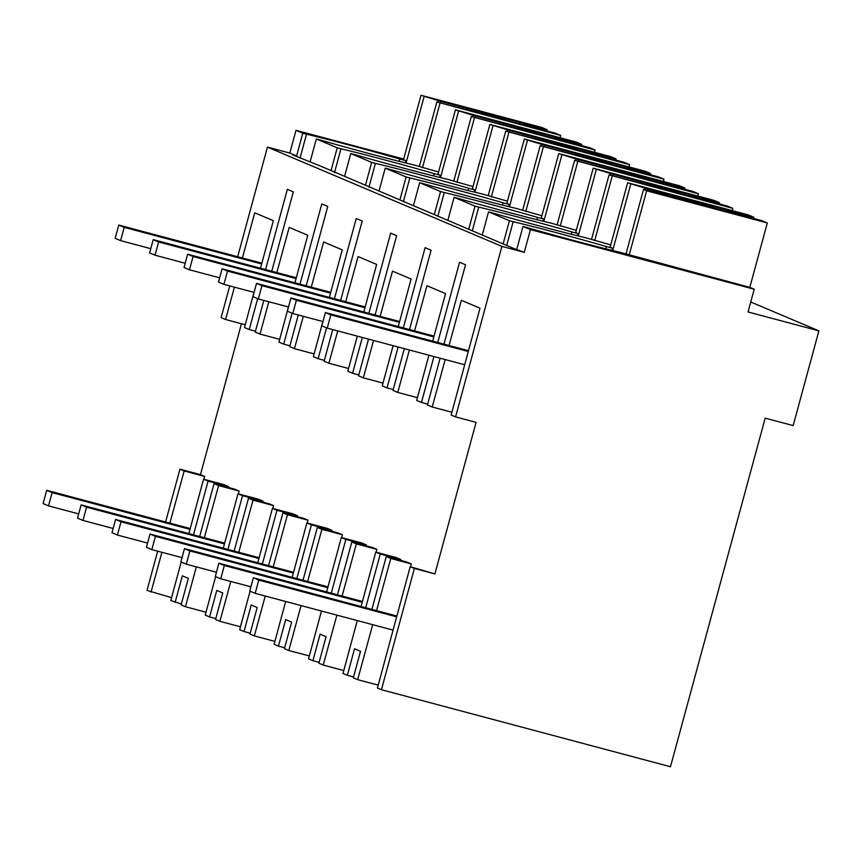 <?xml version="1.0" encoding="UTF-8"?>
<svg xmlns="http://www.w3.org/2000/svg" width="862" height="862" viewBox="0 0 862 862"><rect width="100%" height="100%" fill="white"/><g stroke="black" fill="none" stroke-linecap="round" stroke-linejoin="round"><path stroke-width="1.29" d="M157.671 551.163L147.003 590.448L171.57 597.625M151.022 592.151L161.916 552.294M169.889 523.126L184.156 470.975L204.66 476.438L203.885 479.283M165.601 521.984L179.942 469.197L184.156 470.975M179.942 469.197L200.458 474.66L241.457 323.746M245.239 324.748L225.564 319.511L221.125 317.625L229.745 285.915M237.664 256.747L267.457 147.111L289.826 153.07L296.011 130.334L302.788 133.211L296.614 155.947L292.886 154.955L320.955 166.247L513.084 248.191L524.268 252.34L530.453 229.604L754.218 289.233L748.044 311.969L818.9 330.857L750.748 302.002M403.675 159.028L296.011 130.334M818.9 330.857L793.159 425.591L765.187 418.135L670.474 766.738L381.446 689.719L414.385 568.467L434.901 573.93L476.083 422.358L455.567 416.896L501.899 246.381L524.268 252.34M376.532 610.63L390.798 558.479L386.251 556.55L406.767 562.013L411.314 563.942L410.538 566.776M381.446 689.719L377.437 688.027L410.193 566.69L434.901 573.93M200.458 474.66L204.66 476.438M188.864 533.589L203.551 479.186L224.066 484.659L228.592 486.577L228.355 487.45M204.337 537.716L218.592 485.565L214.045 483.636L234.561 489.099L239.108 491.028L238.332 493.861M223.301 548.178L237.987 493.775L258.503 499.238L263.039 501.156L262.802 502.029M238.774 552.294L253.029 500.143L248.493 498.214L269.343 503.828L273.545 505.606L272.769 508.451M257.749 562.757L272.435 508.354L292.94 513.827L297.476 515.745L297.239 516.618M273.211 566.884L287.477 514.722L282.93 512.804L303.78 518.407L307.982 520.195L307.206 523.029M292.186 577.346L306.872 522.943L327.388 528.406L331.913 530.324L331.676 531.197M307.659 581.462L321.914 529.311L317.367 527.382L338.216 532.996L342.429 534.774L341.654 537.619M326.623 591.925L341.309 537.522L361.825 542.985L366.361 544.913L366.124 545.786M342.095 596.051L356.351 543.89L351.815 541.972L372.664 547.575L376.866 549.363L376.091 552.197M361.07 606.503L375.757 552.111L396.261 557.574L400.798 559.492L400.561 560.365M443.962 344.143L465.523 264.785L459.554 262.253L437.756 342.494M440.137 358.204L427.433 404.978L432.218 407.004L445.191 359.551M449.037 345.5L461.385 300.31L479.983 308.187L451.138 415.021L455.567 416.896M267.457 147.111L501.899 246.381M225.564 319.511L234.41 287.165M242.384 257.997L254.743 212.817L273.329 220.683L260.496 268.233M257.652 298.651L249.258 329.543L244.496 327.517L253.978 292.38M271.756 271.228L293.317 191.86L287.358 189.338L265.55 269.58M263.826 300.407L255.227 332.064L260.012 334.09L268.858 301.743M276.831 272.586L289.179 227.396L307.777 235.272L294.944 282.811M292.099 313.24L283.706 344.121L278.932 342.106L288.425 306.958M306.193 285.818L327.765 206.449L321.795 203.917L299.998 284.158M298.274 314.996L289.664 346.653L294.448 348.679L303.295 316.332M311.268 287.165L323.627 241.985L342.214 249.851L329.381 297.401M326.536 327.819L318.143 358.711L313.369 356.685L322.862 321.548M340.641 300.396L362.202 221.028L356.232 218.506L334.434 298.748M332.71 329.575L324.112 361.232L328.896 363.258L337.732 330.911M345.705 301.754L358.064 256.564L376.651 264.44L363.818 311.979M362.32 337.462L352.58 373.289L347.817 371.274L357.299 336.126M375.078 314.986L396.639 235.617L390.68 233.085L368.871 313.326M368.527 339.122L358.549 375.821L363.333 377.836L373.558 340.458M380.153 316.332L392.501 271.153L411.099 279.019L398.266 326.569M398.125 347.009L387.027 387.878L382.254 385.853L393.104 345.673M409.525 329.564L431.086 250.195L425.117 247.674L403.319 327.916M404.332 348.657L392.997 390.4L397.77 392.425L409.375 350.004M414.59 330.911L426.949 285.731L445.535 293.608L432.702 341.147M433.942 356.556L421.464 402.457L416.702 400.442L428.91 355.209M289.826 153.07L296.614 155.947M302.788 133.211L306.516 134.203L300.051 157.994M399.128 161.334L399.752 159.05A71.19 1.832 15.2 0 0 306.516 134.203M399.752 159.05L405.873 160.677L403.502 159.675L421.001 95.262L541.681 127.414L547.187 129.742L546.993 130.949M181.182 562.035L170.795 600.523L181.343 604.014M196.353 566.884L185.459 606.74L181.106 604.887L188.315 578.37L185.33 577.098L182.345 575.838L175.137 602.366M203.551 479.186L208.087 481.115L228.592 486.577M208.087 481.115L193.487 534.828M249.258 329.543L255.464 331.191M310.169 161.69L316.343 138.954L320.071 139.946A71.19 1.832 15.2 0 0 413.318 164.793L438.553 171.991M316.343 138.954L337.225 147.79L331.051 170.525M405.873 160.677L405.28 162.864M214.045 483.636L199.693 536.476M337.225 147.79L340.953 148.792L334.499 172.572M433.575 175.923L434.189 173.628A71.19 1.832 15.2 0 0 340.953 148.792M434.189 173.628L440.31 175.266L437.939 174.253L455.438 109.84L576.128 142.004L581.624 144.331L581.43 145.527M767.309 222.956L646.629 190.793L643.505 189.478L655.519 192.301L710.396 206.923A27.498 0.711 15.2 0 0 738.648 214.455L761.814 220.629L767.309 222.956L749.811 287.369L754.218 289.233M749.811 287.369L619.961 252.286A71.19 1.832 15.2 0 1 526.725 227.449L522.997 226.447L530.453 229.604M522.997 226.447L516.812 249.183M410.193 566.69L414.385 568.467M482.375 234.604L488.549 211.869L502.654 217.838L509.431 220.715L503.257 243.45M509.431 220.715L513.159 221.706L506.705 245.487M432.218 407.004L451.882 412.251M357.267 620.575L343.001 673.437L347.343 675.28L354.551 648.752L360.51 651.284L353.312 677.812L357.665 679.655L372.696 624.681M357.665 679.655L378.224 685.128M390.798 558.479L411.314 563.942M386.251 556.55L371.899 609.391M605.781 248.838L606.395 246.554A71.19 1.832 15.2 0 0 513.159 221.706M606.395 246.554L612.516 248.181L610.145 247.178L627.644 182.755L748.335 214.918L753.83 217.246L753.636 218.452M610.759 244.916L585.513 237.707A71.19 1.832 15.2 0 1 492.277 212.86L488.549 211.869M375.757 552.111L380.282 554.029L365.693 607.742M612.516 248.181L611.923 250.357M230.8 581.462L219.896 621.319L215.543 619.476L222.752 592.948L216.782 590.427L209.574 616.944L215.78 618.604M237.987 493.775L242.524 495.693L227.924 549.406M209.574 616.944L205.231 615.112L215.629 576.613M248.493 498.214L234.13 551.055M242.524 495.693L263.039 501.156M185.459 606.74L206.018 612.214M218.592 485.565L239.108 491.028M260.012 334.09L279.687 339.337M283.706 344.121L289.901 345.781M440.31 175.266L439.717 177.443M344.606 176.268L350.791 153.533L354.519 154.524A71.19 1.832 15.2 0 0 447.755 179.371L472.99 186.58M350.791 153.533L371.673 162.379L365.488 185.114M371.673 162.379L375.401 163.371L368.936 187.151M468.012 190.502L468.637 188.218A71.19 1.832 15.2 0 0 375.401 163.371M468.637 188.218L474.746 189.845L472.376 188.843L489.885 124.419L610.565 156.582L616.071 158.91L615.877 160.116M265.237 596.041L254.344 635.897L249.98 634.055L257.188 607.538L251.23 605.005L244.021 631.534L250.228 633.182M272.435 508.354L276.961 510.272L262.371 563.996M244.021 631.534L239.679 629.691L250.066 591.203M282.93 512.804L268.578 565.644M276.961 510.272L297.476 515.745M219.896 621.319L240.455 626.793M253.029 500.143L273.545 505.606M294.448 348.679L314.124 353.916M318.143 358.711L324.349 360.359M474.746 189.845L474.154 192.032M379.054 190.858L385.228 168.122L388.956 169.114A71.19 1.832 15.2 0 0 482.192 193.961L507.438 201.158M385.228 168.122L406.11 176.958L399.936 199.693M406.11 176.958L409.838 177.949L403.373 201.74M502.449 205.091L503.074 202.796A71.19 1.832 15.2 0 0 409.838 177.949M503.074 202.796L509.194 204.434L506.824 203.421L524.322 139.008L645.002 171.172L650.508 173.499L650.314 174.695M301.053 605.587L288.781 650.487L284.428 648.644L291.636 622.116L285.667 619.595L278.458 646.112L284.665 647.771M306.872 522.943L311.408 524.861L296.808 578.574M278.458 646.112L274.116 644.28L285.667 601.493M317.367 527.382L303.015 580.223M311.408 524.861L331.913 530.324M254.344 635.897L274.903 641.382M287.477 514.722L307.982 520.195M328.896 363.258L348.56 368.505M352.58 373.289L358.786 374.948M509.194 204.434L508.602 206.611M413.491 205.436L419.665 182.701L423.404 183.692A71.19 1.832 15.2 0 0 516.64 208.539L541.875 215.748M419.665 182.701L440.547 191.547L434.373 214.282M440.547 191.547L444.286 192.538L437.821 216.319M536.897 219.67L537.522 217.386A71.19 1.832 15.2 0 0 444.286 192.538M537.522 217.386L543.631 219.013L541.261 218.011L558.759 153.587L679.45 185.75L684.945 188.078L684.751 189.284M336.88 615.134L323.218 665.065L318.865 663.223L326.073 636.695L320.104 634.173L312.906 660.701L319.102 662.35M341.309 537.522L345.845 539.44L331.256 593.153M312.906 660.701L308.553 658.859L321.472 611.029M351.815 541.972L337.451 594.812M345.845 539.44L366.361 544.913M288.781 650.487L309.339 655.96M321.914 529.311L342.429 534.774M363.333 377.836L383.008 383.084M387.027 387.878L393.234 389.527M543.631 219.013L543.038 221.2M447.938 220.015L454.112 197.279L457.841 198.282A71.19 1.832 15.2 0 0 551.077 223.129L576.312 230.326M454.112 197.279L474.994 206.126L468.82 228.861M474.994 206.126L478.722 207.117L472.257 230.908M571.334 234.259L571.959 231.964A71.19 1.832 15.2 0 0 478.722 207.117M571.959 231.964L578.079 233.591L575.697 232.589L593.207 168.176L713.887 200.34L719.393 202.667L719.199 203.863M353.549 676.939L347.343 675.28M380.282 554.029L400.798 559.492M323.218 665.065L343.776 670.55M356.351 543.89L376.866 549.363M397.77 392.425L417.445 397.662M421.464 402.457L427.671 404.106M578.079 233.591L577.486 235.779M48.52 505.865L43.1 503.57L46.699 490.306L52.129 492.601L48.52 505.865L78.69 513.903M190.222 528.546L46.699 490.306M190.006 529.343L52.129 492.601M82.967 520.443L77.537 518.148L81.147 504.884L86.566 507.179L82.967 520.443L113.137 528.481M224.67 543.135L81.147 504.884M224.454 543.922L86.566 507.179M117.404 535.033L111.985 532.738L115.583 519.474L121.014 521.769L117.404 535.033L147.574 543.071M259.106 557.714L115.583 519.474M258.891 558.511L121.014 521.769M151.841 549.611L146.421 547.316L150.031 534.052L155.451 536.347L151.841 549.611L182.022 557.649M293.543 572.303L150.031 534.052M293.328 573.09L155.451 536.347M186.289 564.201L180.858 561.895L184.468 548.641L189.888 550.937L186.289 564.201L216.459 572.239M327.991 586.882L184.468 548.641M327.775 587.679L189.888 550.937M220.726 578.779L215.306 576.484L218.905 563.22L224.335 565.515L220.726 578.779L250.896 586.817M362.428 601.461L218.905 563.22M362.212 602.258L224.335 565.515M255.174 593.358L249.743 591.063L253.353 577.799L258.772 580.104L255.174 593.358L393.072 630.111M396.865 616.05L253.353 577.799M396.66 616.847L258.772 580.104M120.594 240.617L115.163 238.321L118.773 225.057L124.193 227.352L120.594 240.617L150.764 248.655M261.865 263.19L118.773 225.057M261.649 263.977L124.193 227.352M155.031 255.195L149.611 252.9L153.21 239.636L158.63 241.942L155.031 255.195L185.201 263.244M296.302 277.769L153.21 239.636M296.086 278.566L158.63 241.942M189.468 269.784L184.048 267.489L187.647 254.225L193.077 256.52L189.468 269.784L219.638 277.823M330.739 292.358L187.647 254.225M330.523 293.145L193.077 256.52M223.915 284.363L218.485 282.068L222.094 268.804L227.514 271.099L223.915 284.363L254.085 292.401M365.186 306.937L222.094 268.804M364.971 307.734L227.514 271.099M258.352 298.952L252.932 296.657L256.531 283.393L261.951 285.688L258.352 298.952L288.522 306.991M399.623 321.526L256.531 283.393M399.408 322.313L261.951 285.688M292.789 313.531L287.369 311.236L290.968 297.972L296.399 300.267L292.789 313.531L322.97 321.569M434.06 336.105L290.968 297.972M433.845 336.902L296.399 300.267M327.237 328.12L321.806 325.814L325.416 312.561L330.836 314.856L327.237 328.12L464.704 364.755M468.508 350.683L325.416 312.561M468.292 351.48L330.836 314.856M560.052 137.715L560.666 135.453L555.171 133.125L531.994 126.951A27.498 0.711 15.2 0 1 503.742 119.419L436.862 101.975L419.363 166.398M547.187 129.742L524.021 123.568A27.498 0.711 15.2 0 0 495.769 116.047L440.891 101.425L440.644 102.987M440.891 101.425L421.001 95.262M524.021 123.568L524.85 125.141M560.666 135.453L436.862 101.975M439.986 103.3L422.477 167.713M495.769 116.047L494.605 116.984M424.115 96.576L406.056 163.058M438.51 100.412L438.004 102.276M594.489 152.305L595.103 150.042L589.608 147.714L566.442 141.54A27.498 0.711 15.2 0 1 538.19 134.009L471.309 116.553L453.8 180.988M581.624 144.331L558.457 138.157A27.498 0.711 15.2 0 0 530.205 130.625L475.339 116.004L475.081 117.566M475.339 116.004L455.438 109.84M558.457 138.157L559.287 139.73M595.103 150.042L471.309 116.553M474.423 117.879L456.925 182.291M530.205 130.625L529.042 131.574M458.562 111.166L440.493 177.637M472.958 115.002L472.451 116.866M628.937 166.883L629.551 164.62L624.045 162.293L600.879 156.119A27.498 0.711 15.2 0 1 572.627 148.587L505.746 131.143L488.237 195.566M616.071 158.91L592.894 152.736A27.498 0.711 15.2 0 0 564.642 145.215L509.776 130.593L509.528 132.145M509.776 130.593L489.885 124.419M592.894 152.736L593.724 154.309M629.551 164.62L505.746 131.143M508.86 132.457L491.362 196.881M564.642 145.215L563.479 146.152M492.999 125.744L474.94 192.215M507.395 129.58L506.888 131.444M663.374 181.473L663.988 179.21L658.493 176.872L635.316 170.698A27.498 0.711 15.2 0 1 607.063 163.177L540.183 145.721L522.684 210.156M650.508 173.499L627.342 167.325A27.498 0.711 15.2 0 0 599.09 159.793L544.213 145.172L543.965 146.734M544.213 145.172L524.322 139.008M627.342 167.325L628.172 168.887M663.988 179.21L540.183 145.721M543.308 147.046L525.798 211.459M599.09 159.793L597.926 160.741M527.436 140.323L509.377 206.805M541.832 144.159L541.325 146.034M697.811 196.051L698.435 193.788L692.929 191.461L669.763 185.287A27.498 0.711 15.2 0 1 641.511 177.755L574.631 160.31L557.121 224.734M684.945 188.078L661.779 181.904A27.498 0.711 15.2 0 0 633.527 174.383L578.661 159.761L578.402 161.313M578.661 159.761L558.759 153.587M661.779 181.904L662.609 183.477M698.435 193.788L574.631 160.31M577.745 161.625L560.246 226.049M633.527 174.383L632.363 175.32M561.884 154.912L543.825 221.383M576.279 158.748L575.773 160.612M732.258 210.63L732.872 208.378L727.366 206.04L704.2 199.865A27.498 0.711 15.2 0 1 675.948 192.345L609.068 174.889L591.558 239.324M719.393 202.667L696.216 196.493A27.498 0.711 15.2 0 0 667.964 188.961L613.097 174.339L612.85 175.902M613.097 174.339L593.207 168.176M696.216 196.493L697.046 198.055M732.872 208.378L609.068 174.889M612.182 176.214L594.683 240.627M667.964 188.961L666.811 189.899M596.321 169.491L578.262 235.972M610.716 173.327L610.21 175.201M753.83 217.246L730.664 211.071A27.498 0.711 15.2 0 0 702.411 203.54L647.545 188.918L647.287 190.48M647.545 188.918L627.644 182.755M730.664 211.071L731.493 212.645M646.629 190.793L629.131 255.217M702.411 203.54L701.248 204.488M643.505 189.478L626.006 253.902M630.758 184.08L612.699 250.551M645.153 187.916L644.647 189.78"/></g></svg>
